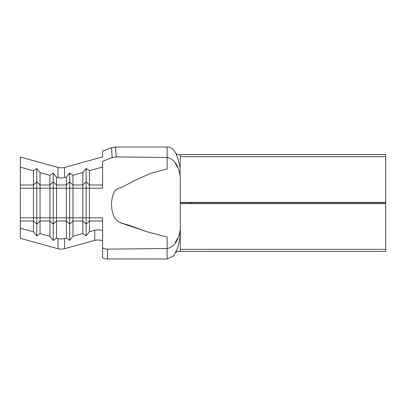<?xml version="1.0" encoding="UTF-8"?>
<svg xmlns="http://www.w3.org/2000/svg" width="406" height="406" viewBox="0 0 406 406"><rect width="100%" height="100%" fill="white"/><g stroke="black" fill="none" stroke-linecap="round" stroke-linejoin="round"><path stroke-width="0.61" d="M20.3 220.981L20.3 217.814L33.47 217.814L33.47 231.836L20.3 228.213L20.3 220.981L33.47 220.981L36.758 224.142L40.052 220.981L49.928 220.981L53.216 224.142L56.51 220.981L66.386 220.981L69.68 224.142L72.968 220.981L82.844 220.981L86.138 224.142L89.432 220.981L89.432 231.73L94.73 230.268A4.608 1.269 180 0 1 97.988 229.897A4.608 1.269 180 0 1 102.596 231.166L102.596 247.406C102.926 248.467 104.586 249.04 107.575 249.127L167.12 248.518L167.12 237.058L146.596 231.648L120.577 222.792M20.3 228.213L20.3 238.337L57.992 248.716A4.608 1.269 0 0 0 64.508 248.716L94.73 240.398A4.608 1.269 180 0 1 97.988 240.022A4.608 1.269 180 0 1 102.596 241.291M146.596 231.648L127.489 224.716C124.16 223.96 120.958 222.889 117.897 221.498C115.279 219.184 113.563 216.337 112.746 212.957C110.874 206.258 111.188 199.666 113.695 193.17C115.172 189.82 117.76 187.927 121.45 187.491L135.411 180.173L151.052 173.174L167.12 168.942L167.12 157.482C174.007 158.924 178.315 164.963 180.041 175.6L180.284 154.61L385.7 154.61L385.7 251.39L177.173 251.329M33.47 231.836L36.758 235.906L36.758 217.814L40.052 217.814L40.052 233.648L49.928 236.368L53.216 240.438L53.216 217.814L56.51 217.814L56.51 238.18L57.992 238.586A4.608 1.269 0 0 0 64.508 238.586L66.386 238.073L66.386 217.814L69.68 217.814L69.68 240.332L72.968 236.256L72.968 175.23L82.844 172.499L86.138 168.424L89.432 170.682L89.432 185.019L102.596 185.019L102.596 188.186L89.432 188.186L89.432 185.019L86.138 181.858L86.138 168.424M72.968 236.256L82.844 233.541L82.844 172.499M82.844 233.541L86.138 235.8L86.138 217.814L102.596 217.814L102.596 220.991L89.432 220.981L89.432 188.186L86.138 188.186L86.138 181.858L82.844 185.019L72.968 185.019L69.68 181.858L69.68 172.976L72.968 175.23M102.596 185.024L102.596 167.039L89.432 170.682M102.596 231.166L102.596 220.976M49.928 236.368L49.928 217.814L53.216 217.814L53.216 188.186L56.51 188.186L56.51 217.814L66.386 217.814L66.386 177.052L64.524 177.569A4.608 1.269 0 0 1 57.992 177.569L56.51 177.158L56.51 185.019L66.386 185.019L69.68 181.858L69.68 188.186L86.138 188.186L86.138 217.814L69.68 217.814L69.68 188.186L56.51 188.186L56.51 185.019L53.216 181.858L53.216 173.083L56.51 177.158M20.3 217.814L20.3 188.186L33.47 188.186L33.47 217.814L36.758 217.814L36.758 188.186L40.052 188.186L40.052 217.814L49.928 217.814L49.928 175.336L40.052 172.606L40.052 185.019L49.928 185.019L53.216 181.858L53.216 188.186L40.052 188.186L40.052 185.019L36.758 181.858L36.758 168.531L40.052 172.606M20.3 188.186L20.3 157.02L57.992 167.439A4.608 1.269 0 0 0 64.524 167.439L102.596 156.914L102.596 151.154L111.548 147.672L115.492 147.038L167.12 147.038C175.28 147.038 177.757 157.036 180.01 167.429M20.3 185.019L33.47 185.019L36.758 181.858L36.758 188.186L33.47 188.186L33.47 170.784L20.3 167.145M180.284 176.483L180.284 251.39M180.284 236.642L177.686 247.838L173.763 255.785L167.12 258.962L167.12 248.518C174.007 247.076 178.315 241.037 180.041 230.4L180.284 229.243M107.575 249.127L107.504 258.962L167.12 258.962M107.504 258.962C104.55 258.866 102.916 258.292 102.596 257.242L102.596 247.406M180.284 202.508L385.7 202.508M180.284 202.361L385.7 202.361M180.284 203.639L385.7 203.639M180.284 203.492L385.7 203.492M190.82 203.492L190.82 202.508M180.284 176.757L180.041 175.6M180.01 238.571L180.041 230.4M167.12 147.038L167.12 157.482L116.273 156.934L112.132 157.594L111.548 147.672M102.596 167.039L102.596 161.319L112.132 157.594M102.596 231.724L102.596 234.414M33.47 170.784L36.758 168.531M36.758 235.906L40.052 233.648M49.928 175.336L53.216 173.083M53.216 240.438L56.51 238.18M66.386 177.052L69.68 172.976M66.386 238.073L69.68 240.332M86.138 235.8L89.432 231.73M180.284 156.686L385.7 156.686M180.284 154.64L385.7 154.64M180.284 251.36L385.7 251.36M180.284 249.314L385.7 249.314M115.492 147.038L116.273 156.934M64.508 238.586L64.508 248.716M94.73 230.268L94.73 240.398M57.992 238.586L57.992 248.716M57.992 177.569L57.992 167.439M64.524 177.569L64.524 167.439M175.92 252.39L177.645 251.182M177.584 238.373L175.367 242.346L176.143 241.737M180.289 154.61L177.645 154.818L175.92 153.61M175.372 163.654L177.483 167.353"/></g></svg>

